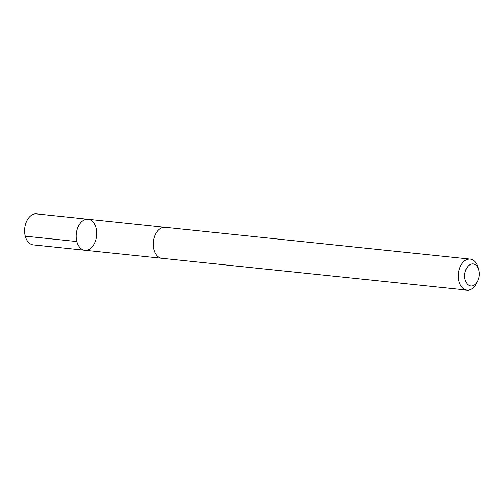 <?xml version="1.0" encoding="UTF-8"?>
<svg xmlns="http://www.w3.org/2000/svg" width="504" height="504" viewBox="0 0 504 504"><rect width="100%" height="100%" fill="white"/><g stroke="black" fill="none" stroke-linecap="round" stroke-linejoin="round"><path stroke-width="0.76" d="M91.741 220.777A15.58 10.2 -84 0 1 96.1 238.751A15.58 10.2 -84 0 1 84.836 250.261A15.58 10.2 -84 0 1 76.299 233.698A15.58 10.2 -84 0 1 88.068 219.259A15.58 10.2 -84 0 1 91.741 220.777M36.509 213.879A15.592 10.206 96 0 0 25.231 225.389A15.592 10.206 96 0 0 29.597 243.369A15.592 10.206 96 0 0 33.277 244.887L84.836 250.261A15.58 10.2 -84 0 1 76.299 233.698A15.58 10.2 -84 0 1 88.068 219.259L36.509 213.879M478.8 270.113L478.189 267.788A15.592 10.206 96 0 0 470.207 259.113L165.173 227.298A15.592 10.206 96 0 0 153.896 238.808A15.592 10.206 96 0 0 158.256 256.788A15.592 10.206 96 0 0 161.935 258.306L466.969 290.121A15.592 10.206 96 0 0 476.57 283.286L477.653 281.137A11.088 7.258 96 0 0 478.8 270.113A11.088 7.258 96 0 0 467.271 267.17A11.088 7.258 96 0 0 468.203 284.918A11.088 7.258 96 0 0 477.653 281.137M470.207 259.113A15.592 10.206 96 0 0 458.93 270.629A15.592 10.206 96 0 0 463.289 288.603A15.592 10.206 96 0 0 466.969 290.121M76.841 241.542L25.276 236.168M164.701 227.266L88.068 219.259M161.475 258.243L84.836 250.261"/></g></svg>
